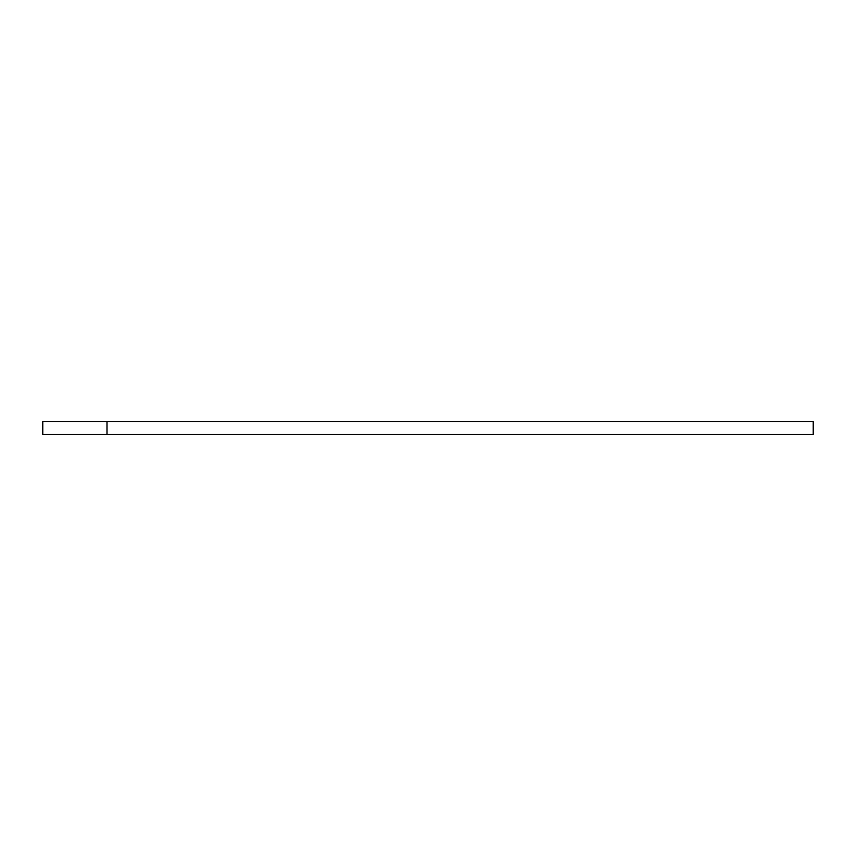 <?xml version="1.0" encoding="UTF-8"?>
<svg xmlns="http://www.w3.org/2000/svg" width="856" height="856" viewBox="0 0 856 856"><rect width="100%" height="100%" fill="white"/><g stroke="black" fill="none" stroke-linecap="round" stroke-linejoin="round"><path stroke-width="1.28" d="M813.2 434.42L813.2 421.58L813.2 434.42L107 434.42L107 421.58L813.2 421.58L107 421.58L107 434.42L42.8 434.42L42.8 421.58L107 421.58L42.8 421.58L42.8 434.42L813.2 434.42"/></g></svg>
